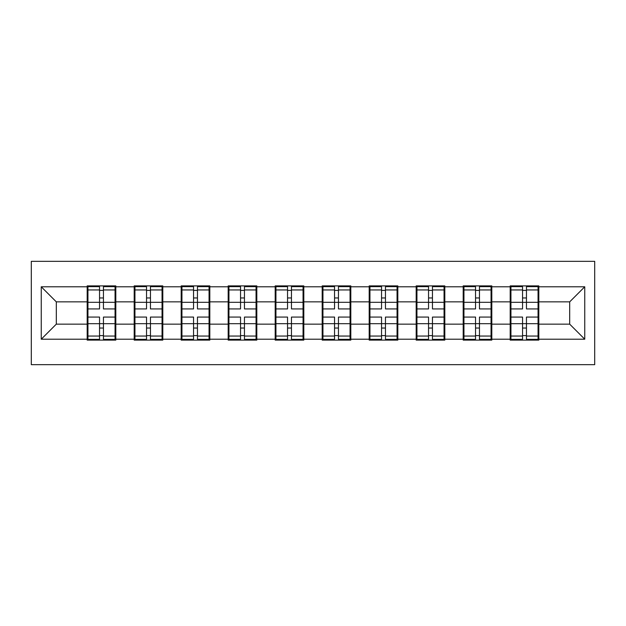 <?xml version="1.0" encoding="UTF-8"?>
<svg xmlns="http://www.w3.org/2000/svg" width="626" height="626" viewBox="0 0 626 626"><rect width="100%" height="100%" fill="white"/><g stroke="black" fill="none" stroke-linecap="round" stroke-linejoin="round"><path stroke-width="0.94" d="M31.3 364.668L594.7 364.668L594.7 261.332L31.3 261.332L31.3 364.668M538.814 310.739L538.055 310.739M510.941 310.739L510.19 310.739M510.19 315.261L510.941 315.261M538.055 315.261L538.814 315.261M491.809 310.739L491.058 310.739M463.944 310.739L463.193 310.739M463.193 315.261L463.944 315.261M491.058 315.261L491.809 315.261M444.812 310.739L444.061 310.739M416.939 310.739L416.188 310.739M416.188 315.261L416.939 315.261M444.061 315.261L444.812 315.261M397.815 310.739L397.056 310.739M369.943 310.739L369.191 310.739M369.191 315.261L369.943 315.261M397.056 315.261L397.815 315.261M350.81 310.739L350.059 310.739M322.946 310.739L322.187 310.739M322.187 315.261L322.946 315.261M350.059 315.261L350.81 315.261M303.813 310.739L303.054 310.739M275.941 310.739L275.19 310.739M275.19 315.261L275.941 315.261M303.054 315.261L303.813 315.261M256.809 310.739L256.057 310.739M228.944 310.739L228.185 310.739M228.185 315.261L228.944 315.261M256.057 315.261L256.809 315.261M209.812 310.739L209.061 310.739M181.939 310.739L181.188 310.739M181.188 315.261L181.939 315.261M209.061 315.261L209.812 315.261M162.807 310.739L162.056 310.739M134.942 310.739L134.191 310.739M134.191 315.261L134.942 315.261M162.056 315.261L162.807 315.261M569.691 324.151L569.691 301.849L538.814 301.849L538.814 324.151L569.691 324.151L584.754 339.214L584.754 286.786L538.814 286.786L538.814 285.886L510.19 285.886L510.19 301.849L491.809 301.849L491.809 324.151L510.19 324.151L510.19 301.849M584.754 339.214L538.814 339.214L538.814 340.114L510.19 340.114L510.19 339.214L491.809 339.214L491.809 340.114L463.193 340.114L463.193 339.214L444.812 339.214L444.812 340.114L416.188 340.114L416.188 339.214L397.815 339.214L397.815 340.114L369.191 340.114L369.191 339.214L350.81 339.214L350.81 340.114L322.187 340.114L322.187 339.214L303.813 339.214L303.813 340.114L275.19 340.114L275.19 339.214L256.809 339.214L256.809 340.114L228.185 340.114L228.185 339.214L209.812 339.214L209.812 340.114L181.188 340.114L181.188 339.214L162.807 339.214L162.807 340.114L134.191 340.114L134.191 339.214L115.81 339.214L115.81 340.114L87.186 340.114L87.186 339.214L41.246 339.214L41.246 286.786L87.186 286.786L87.186 301.849L56.309 301.849L56.309 324.151L87.186 324.151L87.186 301.849M510.19 286.786L491.809 286.786L491.809 285.886L463.193 285.886L463.193 286.786L444.812 286.786L444.812 285.886L416.188 285.886L416.188 286.786L397.815 286.786L397.815 285.886L369.191 285.886L369.191 286.786L350.81 286.786L350.81 285.886L322.187 285.886L322.187 286.786L303.813 286.786L303.813 285.886L275.19 285.886L275.19 286.786L256.809 286.786L256.809 285.886L228.185 285.886L228.185 286.786L209.812 286.786L209.812 285.886L181.188 285.886L181.188 286.786L162.807 286.786L162.807 285.886L134.191 285.886L134.191 286.786L115.81 286.786L115.81 285.886L87.186 285.886L87.186 286.786M510.19 324.151L510.19 339.214M491.809 324.151L491.809 339.214M491.809 286.786L491.809 301.849M444.812 324.151L463.193 324.151L463.193 301.849L444.812 301.849L444.812 339.214M463.193 324.151L463.193 339.214M463.193 286.786L463.193 301.849M444.812 286.786L444.812 301.849M397.815 324.151L416.188 324.151L416.188 301.849L397.815 301.849L397.815 339.214M416.188 324.151L416.188 339.214M416.188 286.786L416.188 301.849M397.815 286.786L397.815 301.849M350.81 324.151L369.191 324.151L369.191 301.849L350.81 301.849L350.81 339.214M369.191 324.151L369.191 339.214M369.191 286.786L369.191 301.849M350.81 286.786L350.81 301.849M303.813 324.151L322.187 324.151L322.187 301.849L303.813 301.849L303.813 339.214M322.187 324.151L322.187 339.214M322.187 286.786L322.187 301.849M303.813 286.786L303.813 301.849M256.809 324.151L275.19 324.151L275.19 301.849L256.809 301.849L256.809 339.214M275.19 324.151L275.19 339.214M275.19 286.786L275.19 301.849M256.809 286.786L256.809 301.849M209.812 324.151L228.185 324.151L228.185 301.849L209.812 301.849L209.812 339.214M228.185 324.151L228.185 339.214M228.185 286.786L228.185 301.849M209.812 286.786L209.812 301.849M162.807 324.151L181.188 324.151L181.188 301.849L162.807 301.849L162.807 339.214M181.188 324.151L181.188 339.214M181.188 286.786L181.188 301.849M162.807 286.786L162.807 301.849M115.81 324.151L134.191 324.151L134.191 301.849L115.81 301.849L115.81 339.214M134.191 324.151L134.191 339.214M134.191 286.786L134.191 301.849M115.81 286.786L115.81 301.849M115.81 310.739L115.059 310.739M87.945 310.739L87.186 310.739M87.186 315.261L87.945 315.261M115.059 315.261L115.81 315.261M87.186 324.151L87.186 339.214M56.309 324.151L41.246 339.214M41.246 286.786L56.309 301.849M538.814 324.151L538.814 339.214M538.814 286.786L538.814 301.849M584.754 286.786L569.691 301.849M115.059 317.069L115.059 339.362L103.454 339.362L103.454 317.069L115.059 317.069L115.059 286.638L103.454 286.638L103.454 289.948L115.059 289.948M87.945 302.319L99.542 302.319L99.542 286.638L87.945 286.638L87.945 317.069L99.542 317.069L99.542 339.362L87.945 339.362L87.945 336.052L99.542 336.052M99.542 297.96L103.454 297.96M103.454 290.401L99.542 290.401M99.542 302.35L103.454 302.35M99.542 302.319L99.542 308.931L87.945 308.931M87.945 289.948L99.542 289.948M99.542 323.65L103.454 323.65M99.542 335.599L103.454 335.599M99.542 328.04L103.454 328.04M87.945 317.069L87.945 336.052M103.454 336.052L115.059 336.052M103.454 289.948L103.454 308.931L115.059 308.931M162.056 317.069L162.056 339.362L150.459 339.362L150.459 317.069L162.056 317.069L162.056 286.638L150.459 286.638L150.459 289.948L162.056 289.948M134.942 302.319L146.539 302.319L146.539 286.638L134.942 286.638L134.942 317.069L146.539 317.069L146.539 339.362L134.942 339.362L134.942 336.052L146.539 336.052M146.539 297.96L150.459 297.96M150.459 290.401L146.539 290.401M146.539 302.35L150.459 302.35M146.539 302.319L146.539 308.931L134.942 308.931M134.942 289.948L146.539 289.948M146.539 323.65L150.459 323.65M146.539 335.599L150.459 335.599M146.539 328.04L150.459 328.04M134.942 317.069L134.942 336.052M150.459 336.052L162.056 336.052M150.459 289.948L150.459 308.931L162.056 308.931M209.061 317.069L209.061 339.362L197.456 339.362L197.456 317.069L209.061 317.069L209.061 286.638L197.456 286.638L197.456 289.948L209.061 289.948M181.939 302.319L193.544 302.319L193.544 286.638L181.939 286.638L181.939 317.069L193.544 317.069L193.544 339.362L181.939 339.362L181.939 336.052L193.544 336.052M193.544 297.96L197.456 297.96M197.456 290.401L193.544 290.401M193.544 302.35L197.456 302.35M193.544 302.319L193.544 308.931L181.939 308.931M181.939 289.948L193.544 289.948M193.544 323.65L197.456 323.65M193.544 335.599L197.456 335.599M193.544 328.04L197.456 328.04M181.939 317.069L181.939 336.052M197.456 336.052L209.061 336.052M197.456 289.948L197.456 308.931L209.061 308.931M256.057 317.069L256.057 339.362L244.461 339.362L244.461 317.069L256.057 317.069L256.057 286.638L244.461 286.638L244.461 289.948L256.057 289.948M228.944 302.319L240.54 302.319L240.54 286.638L228.944 286.638L228.944 317.069L240.54 317.069L240.54 339.362L228.944 339.362L228.944 336.052L240.54 336.052M240.54 297.96L244.461 297.96M244.461 290.401L240.54 290.401M240.54 302.35L244.461 302.35M240.54 302.319L240.54 308.931L228.944 308.931M228.944 289.948L240.54 289.948M240.54 323.65L244.461 323.65M240.54 335.599L244.461 335.599M240.54 328.04L244.461 328.04M228.944 317.069L228.944 336.052M244.461 336.052L256.057 336.052M244.461 289.948L244.461 308.931L256.057 308.931M303.054 317.069L303.054 339.362L291.458 339.362L291.458 317.069L303.054 317.069L303.054 286.638L291.458 286.638L291.458 289.948L303.054 289.948M275.941 302.319L287.545 302.319L287.545 286.638L275.941 286.638L275.941 317.069L287.545 317.069L287.545 339.362L275.941 339.362L275.941 336.052L287.545 336.052M287.545 297.96L291.458 297.96M291.458 290.401L287.545 290.401M287.545 302.35L291.458 302.35M287.545 302.319L287.545 308.931L275.941 308.931M275.941 289.948L287.545 289.948M287.545 323.65L291.458 323.65M287.545 335.599L291.458 335.599M287.545 328.04L291.458 328.04M275.941 317.069L275.941 336.052M291.458 336.052L303.054 336.052M291.458 289.948L291.458 308.931L303.054 308.931M350.059 317.069L350.059 339.362L338.455 339.362L338.455 317.069L350.059 317.069L350.059 286.638L338.455 286.638L338.455 289.948L350.059 289.948M322.946 302.319L334.542 302.319L334.542 286.638L322.946 286.638L322.946 317.069L334.542 317.069L334.542 339.362L322.946 339.362L322.946 336.052L334.542 336.052M334.542 297.96L338.455 297.96M338.455 290.401L334.542 290.401M334.542 302.35L338.455 302.35M334.542 302.319L334.542 308.931L322.946 308.931M322.946 289.948L334.542 289.948M334.542 323.65L338.455 323.65M334.542 335.599L338.455 335.599M334.542 328.04L338.455 328.04M322.946 317.069L322.946 336.052M338.455 336.052L350.059 336.052M338.455 289.948L338.455 308.931L350.059 308.931M397.056 317.069L397.056 339.362L385.459 339.362L385.459 317.069L397.056 317.069L397.056 286.638L385.459 286.638L385.459 289.948L397.056 289.948M369.943 302.319L381.539 302.319L381.539 286.638L369.943 286.638L369.943 317.069L381.539 317.069L381.539 339.362L369.943 339.362L369.943 336.052L381.539 336.052M381.539 297.96L385.459 297.96M385.459 290.401L381.539 290.401M381.539 302.35L385.459 302.35M381.539 302.319L381.539 308.931L369.943 308.931M369.943 289.948L381.539 289.948M381.539 323.65L385.459 323.65M381.539 335.599L385.459 335.599M381.539 328.04L385.459 328.04M369.943 317.069L369.943 336.052M385.459 336.052L397.056 336.052M385.459 289.948L385.459 308.931L397.056 308.931M444.061 317.069L444.061 339.362L432.456 339.362L432.456 317.069L444.061 317.069L444.061 286.638L432.456 286.638L432.456 289.948L444.061 289.948M416.939 302.319L428.544 302.319L428.544 286.638L416.939 286.638L416.939 317.069L428.544 317.069L428.544 339.362L416.939 339.362L416.939 336.052L428.544 336.052M428.544 297.96L432.456 297.96M432.456 290.401L428.544 290.401M428.544 302.35L432.456 302.35M428.544 302.319L428.544 308.931L416.939 308.931M416.939 289.948L428.544 289.948M428.544 323.65L432.456 323.65M428.544 335.599L432.456 335.599M428.544 328.04L432.456 328.04M416.939 317.069L416.939 336.052M432.456 336.052L444.061 336.052M432.456 289.948L432.456 308.931L444.061 308.931M491.058 317.069L491.058 339.362L479.461 339.362L479.461 317.069L491.058 317.069L491.058 286.638L479.461 286.638L479.461 289.948L491.058 289.948M463.944 302.319L475.541 302.319L475.541 286.638L463.944 286.638L463.944 317.069L475.541 317.069L475.541 339.362L463.944 339.362L463.944 336.052L475.541 336.052M475.541 297.96L479.461 297.96M479.461 290.401L475.541 290.401M475.541 302.35L479.461 302.35M475.541 302.319L475.541 308.931L463.944 308.931M463.944 289.948L475.541 289.948M475.541 323.65L479.461 323.65M475.541 335.599L479.461 335.599M475.541 328.04L479.461 328.04M463.944 317.069L463.944 336.052M479.461 336.052L491.058 336.052M479.461 289.948L479.461 308.931L491.058 308.931M538.055 317.069L538.055 339.362L526.458 339.362L526.458 317.069L538.055 317.069L538.055 286.638L526.458 286.638L526.458 289.948L538.055 289.948M510.941 302.319L522.546 302.319L522.546 286.638L510.941 286.638L510.941 317.069L522.546 317.069L522.546 339.362L510.941 339.362L510.941 336.052L522.546 336.052M522.546 297.96L526.458 297.96M526.458 290.401L522.546 290.401M522.546 302.35L526.458 302.35M522.546 302.319L522.546 308.931L510.941 308.931M510.941 289.948L522.546 289.948M522.546 323.65L526.458 323.65M522.546 335.599L526.458 335.599M522.546 328.04L526.458 328.04M510.941 317.069L510.941 336.052M526.458 336.052L538.055 336.052M526.458 289.948L526.458 308.931L538.055 308.931M87.945 323.681L99.542 323.681M103.454 323.681L115.059 323.681M103.454 302.319L115.059 302.319M134.942 323.681L146.539 323.681M150.459 323.681L162.056 323.681M150.459 302.319L162.056 302.319M181.939 323.681L193.544 323.681M197.456 323.681L209.061 323.681M197.456 302.319L209.061 302.319M228.944 323.681L240.54 323.681M244.461 323.681L256.057 323.681M244.461 302.319L256.057 302.319M275.941 323.681L287.545 323.681M291.458 323.681L303.054 323.681M291.458 302.319L303.054 302.319M322.946 323.681L334.542 323.681M338.455 323.681L350.059 323.681M338.455 302.319L350.059 302.319M369.943 323.681L381.539 323.681M385.459 323.681L397.056 323.681M385.459 302.319L397.056 302.319M416.939 323.681L428.544 323.681M432.456 323.681L444.061 323.681M432.456 302.319L444.061 302.319M463.944 323.681L475.541 323.681M479.461 323.681L491.058 323.681M479.461 302.319L491.058 302.319M510.941 323.681L522.546 323.681M526.458 323.681L538.055 323.681M526.458 302.319L538.055 302.319"/></g></svg>
